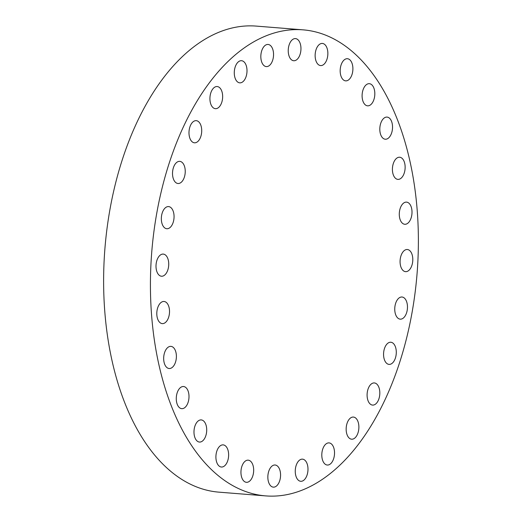 <?xml version="1.0" encoding="UTF-8"?>
<svg xmlns="http://www.w3.org/2000/svg" width="522" height="522" viewBox="0 0 522 522"><rect width="100%" height="100%" fill="white"/><g stroke="black" fill="none" stroke-linecap="round" stroke-linejoin="round"><path stroke-width="0.78" d="M350.079 78.378A11.106 6.323 94.6 0 0 352.741 66.314A11.106 6.323 94.6 0 0 347.424 58.718A11.106 6.323 94.6 0 0 343 61.198A11.106 6.323 94.6 0 0 340.331 73.269A11.106 6.323 94.6 0 0 345.655 80.864A11.106 6.323 94.6 0 0 350.079 78.378M325.043 63.097A11.106 6.323 94.6 0 0 327.705 51.026A11.106 6.323 94.6 0 0 322.387 43.437A11.106 6.323 94.6 0 0 317.957 45.916A11.106 6.323 94.6 0 0 315.295 57.988A11.106 6.323 94.6 0 0 320.612 65.576A11.106 6.323 94.6 0 0 325.043 63.097M298.14 58.262A11.106 6.323 94.6 0 0 300.803 46.19A11.106 6.323 94.6 0 0 295.485 38.602A11.106 6.323 94.6 0 0 291.061 41.081A11.106 6.323 94.6 0 0 288.392 53.146A11.106 6.323 94.6 0 0 293.716 60.741A11.106 6.323 94.6 0 0 298.14 58.262M270.729 64.115A11.106 6.323 94.6 0 0 273.391 52.05A11.106 6.323 94.6 0 0 268.073 44.455A11.106 6.323 94.6 0 0 263.649 46.934A11.106 6.323 94.6 0 0 260.987 59.006A11.106 6.323 94.6 0 0 266.305 66.594A11.106 6.323 94.6 0 0 270.729 64.115M244.185 80.368A11.106 6.323 94.6 0 0 246.847 68.297A11.106 6.323 94.6 0 0 241.529 60.709A11.106 6.323 94.6 0 0 237.099 63.188A11.106 6.323 94.6 0 0 234.437 75.253A11.106 6.323 94.6 0 0 239.755 82.848A11.106 6.323 94.6 0 0 244.185 80.368M210.999 104.615A11.106 6.323 94.6 0 0 215.403 108.68A11.106 6.323 94.6 0 0 221.68 102.593A11.106 6.323 94.6 0 0 221.576 90.606A11.106 6.323 94.6 0 0 217.172 86.541A11.106 6.323 94.6 0 0 210.895 92.629A11.106 6.323 94.6 0 0 210.999 104.615M190.06 138.735A11.106 6.323 94.6 0 0 194.465 142.806A11.106 6.323 94.6 0 0 200.742 136.712A11.106 6.323 94.6 0 0 200.644 124.732A11.106 6.323 94.6 0 0 196.239 120.66A11.106 6.323 94.6 0 0 189.962 126.748A11.106 6.323 94.6 0 0 190.06 138.735M173.591 179.431A11.106 6.323 94.6 0 0 177.995 183.503A11.106 6.323 94.6 0 0 184.273 177.408A11.106 6.323 94.6 0 0 184.168 165.428A11.106 6.323 94.6 0 0 179.764 161.357A11.106 6.323 94.6 0 0 173.487 167.451A11.106 6.323 94.6 0 0 173.591 179.431M162.407 224.662A11.106 6.323 94.6 0 0 166.812 228.734A11.106 6.323 94.6 0 0 173.089 222.646A11.106 6.323 94.6 0 0 172.991 210.66A11.106 6.323 94.6 0 0 168.586 206.588A11.106 6.323 94.6 0 0 162.309 212.682A11.106 6.323 94.6 0 0 162.407 224.662M157.083 272.164A11.106 6.323 94.6 0 0 161.487 276.229A11.106 6.323 94.6 0 0 167.764 270.142A11.106 6.323 94.6 0 0 167.66 258.162A11.106 6.323 94.6 0 0 163.255 254.09A11.106 6.323 94.6 0 0 156.978 260.178A11.106 6.323 94.6 0 0 157.083 272.164M157.872 319.549A11.106 6.323 94.6 0 0 162.277 323.614A11.106 6.323 94.6 0 0 168.554 317.526A11.106 6.323 94.6 0 0 168.449 305.546A11.106 6.323 94.6 0 0 164.045 301.475A11.106 6.323 94.6 0 0 157.768 307.562A11.106 6.323 94.6 0 0 157.872 319.549M164.743 364.441A11.106 6.323 94.6 0 0 169.148 368.512A11.106 6.323 94.6 0 0 175.425 362.418A11.106 6.323 94.6 0 0 175.32 350.438A11.106 6.323 94.6 0 0 170.916 346.367A11.106 6.323 94.6 0 0 164.639 352.461A11.106 6.323 94.6 0 0 164.743 364.441M177.35 404.596A11.106 6.323 94.6 0 0 181.754 408.661A11.106 6.323 94.6 0 0 188.031 402.573A11.106 6.323 94.6 0 0 187.927 390.587A11.106 6.323 94.6 0 0 183.522 386.521A11.106 6.323 94.6 0 0 177.245 392.609A11.106 6.323 94.6 0 0 177.35 404.596M195.058 437.991A11.106 6.323 94.6 0 0 199.463 442.056A11.106 6.323 94.6 0 0 205.74 435.968A11.106 6.323 94.6 0 0 205.635 423.988A11.106 6.323 94.6 0 0 201.231 419.916A11.106 6.323 94.6 0 0 194.954 426.004A11.106 6.323 94.6 0 0 195.058 437.991M216.982 462.955A11.106 6.323 94.6 0 0 221.387 467.027A11.106 6.323 94.6 0 0 227.664 460.933A11.106 6.323 94.6 0 0 227.559 448.953A11.106 6.323 94.6 0 0 223.155 444.881A11.106 6.323 94.6 0 0 216.878 450.975A11.106 6.323 94.6 0 0 216.982 462.955M242.019 478.243A11.106 6.323 94.6 0 0 246.423 482.308A11.106 6.323 94.6 0 0 252.7 476.221A11.106 6.323 94.6 0 0 252.602 464.234A11.106 6.323 94.6 0 0 248.198 460.169A11.106 6.323 94.6 0 0 241.921 466.257A11.106 6.323 94.6 0 0 242.019 478.243M268.921 483.078A11.106 6.323 94.6 0 0 273.326 487.143A11.106 6.323 94.6 0 0 279.603 481.056A11.106 6.323 94.6 0 0 279.498 469.069A11.106 6.323 94.6 0 0 275.094 465.004A11.106 6.323 94.6 0 0 268.817 471.092A11.106 6.323 94.6 0 0 268.921 483.078M296.333 477.225A11.106 6.323 94.6 0 0 300.737 481.291A11.106 6.323 94.6 0 0 307.014 475.203A11.106 6.323 94.6 0 0 306.91 463.216A11.106 6.323 94.6 0 0 302.506 459.151A11.106 6.323 94.6 0 0 296.228 465.239A11.106 6.323 94.6 0 0 296.333 477.225M322.877 460.972A11.106 6.323 94.6 0 0 327.281 465.037A11.106 6.323 94.6 0 0 333.558 458.949A11.106 6.323 94.6 0 0 333.46 446.962A11.106 6.323 94.6 0 0 329.056 442.897A11.106 6.323 94.6 0 0 322.772 448.985A11.106 6.323 94.6 0 0 322.877 460.972M356.063 436.725A11.106 6.323 94.6 0 0 358.725 424.654A11.106 6.323 94.6 0 0 353.407 417.065A11.106 6.323 94.6 0 0 348.977 419.544A11.106 6.323 94.6 0 0 346.314 431.609A11.106 6.323 94.6 0 0 351.632 439.204A11.106 6.323 94.6 0 0 356.063 436.725M377.001 402.606A11.106 6.323 94.6 0 0 379.664 390.534A11.106 6.323 94.6 0 0 374.346 382.939A11.106 6.323 94.6 0 0 369.915 385.425A11.106 6.323 94.6 0 0 367.253 397.49A11.106 6.323 94.6 0 0 372.571 405.085A11.106 6.323 94.6 0 0 377.001 402.606M393.471 361.903A11.106 6.323 94.6 0 0 396.133 349.838A11.106 6.323 94.6 0 0 390.815 342.243A11.106 6.323 94.6 0 0 386.391 344.722A11.106 6.323 94.6 0 0 383.722 356.794A11.106 6.323 94.6 0 0 389.047 364.389A11.106 6.323 94.6 0 0 393.471 361.903M404.648 316.671A11.106 6.323 94.6 0 0 407.317 304.607A11.106 6.323 94.6 0 0 401.999 297.011A11.106 6.323 94.6 0 0 397.568 299.491A11.106 6.323 94.6 0 0 394.906 311.562A11.106 6.323 94.6 0 0 400.224 319.157A11.106 6.323 94.6 0 0 404.648 316.671M409.979 269.176A11.106 6.323 94.6 0 0 412.641 257.105A11.106 6.323 94.6 0 0 407.323 249.509A11.106 6.323 94.6 0 0 402.899 251.995A11.106 6.323 94.6 0 0 400.23 264.06A11.106 6.323 94.6 0 0 405.555 271.655A11.106 6.323 94.6 0 0 409.979 269.176M409.189 221.791A11.106 6.323 94.6 0 0 411.851 209.72A11.106 6.323 94.6 0 0 406.534 202.125A11.106 6.323 94.6 0 0 402.11 204.611A11.106 6.323 94.6 0 0 399.441 216.676A11.106 6.323 94.6 0 0 404.759 224.271A11.106 6.323 94.6 0 0 409.189 221.791M402.318 176.893A11.106 6.323 94.6 0 0 404.981 164.828A11.106 6.323 94.6 0 0 399.663 157.233A11.106 6.323 94.6 0 0 395.239 159.712A11.106 6.323 94.6 0 0 392.57 171.784A11.106 6.323 94.6 0 0 397.888 179.379A11.106 6.323 94.6 0 0 402.318 176.893M372.003 103.349A11.106 6.323 94.6 0 0 374.666 91.278A11.106 6.323 94.6 0 0 369.348 83.683A11.106 6.323 94.6 0 0 364.924 86.169A11.106 6.323 94.6 0 0 362.255 98.234A11.106 6.323 94.6 0 0 367.579 105.829A11.106 6.323 94.6 0 0 372.003 103.349M380.884 135.159A11.106 6.323 94.6 0 0 385.288 139.224A11.106 6.323 94.6 0 0 391.565 133.136A11.106 6.323 94.6 0 0 391.461 121.15A11.106 6.323 94.6 0 0 387.056 117.085A11.106 6.323 94.6 0 0 380.779 123.172A11.106 6.323 94.6 0 0 380.884 135.159M173.069 410.266A233.771 133.097 -85.4 0 1 170.909 158.022A233.771 133.097 -85.4 0 1 303.047 29.845A233.771 133.097 -85.4 0 1 395.741 115.479A233.771 133.097 -85.4 0 1 397.894 367.723A233.771 133.097 -85.4 0 1 265.763 495.9A233.771 133.097 -85.4 0 1 173.069 410.266M265.763 495.9L218.953 492.155A233.771 133.097 -85.4 0 1 126.259 406.521A233.771 133.097 -85.4 0 1 124.105 154.277A233.771 133.097 -85.4 0 1 256.237 26.1L303.047 29.845"/></g></svg>
